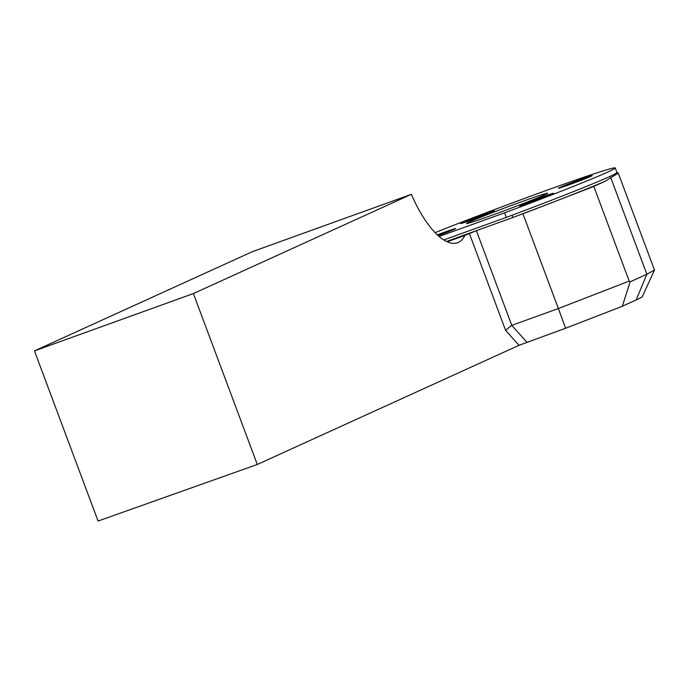 <?xml version="1.0" encoding="UTF-8"?>
<svg xmlns="http://www.w3.org/2000/svg" width="689" height="689" viewBox="0 0 689 689"><rect width="100%" height="100%" fill="white"/><g stroke="black" fill="none" stroke-linecap="round" stroke-linejoin="round"><path stroke-width="1.03" d="M512.203 215.192A115.545 3.29 -20.5 0 0 616.948 172.517L615.243 167.952A115.545 3.29 -20.5 0 1 504.615 212.823L506.32 217.388A115.545 3.29 -20.5 0 0 512.203 215.192L512.633 217.603L553.336 202.101A117.897 3.35 159.5 0 1 512.633 217.603L476.375 230.677L464.886 235.44A72.216 27.327 70.2 0 1 457.556 242.735A72.216 27.327 70.2 0 1 411.376 194.315L252.441 251.64L34.45 350.89L193.385 293.566L411.376 194.315M654.55 269.873L642.337 296.649A93.885 2.67 159.5 0 1 636.154 299.965L622.331 306.26L565.626 328.231L518.981 345.318L505.58 330.307L469.347 233.399M193.385 293.566L257.29 464.472L518.981 345.318M565.626 328.231L558.374 308.534L629.195 281.086L593.797 186.426L553.336 202.101A117.897 3.35 159.5 0 0 605.157 181.25L593.797 186.426M629.195 281.086L630.099 281.861L622.331 306.26M636.154 299.965L646.868 274.231L630.099 281.861M618.145 173.146L605.157 181.25M610.652 177.366L646.868 274.231L654.361 270.122M522.977 213.874L558.374 308.534L511.763 325.346L505.58 330.307M257.29 464.472L98.071 521.048L34.45 350.89M446.515 241.451L476.375 230.677L511.763 325.346L526.835 342.226M447.247 241.796L464.886 235.44M615.243 167.952A115.545 3.29 -20.5 0 0 550.847 188.829A115.545 3.29 -20.5 0 0 435.138 232.641M504.615 212.823L439.143 236.439M521.978 201.601A43.329 1.232 159.5 0 1 547.6 193.239A43.329 1.232 159.5 0 1 507.44 209.568A43.329 1.232 159.5 0 1 466.427 223.589A43.329 1.232 159.5 0 1 521.978 201.601M569.088 184.781A18.052 0.517 -20.5 0 0 592.23 175.617A18.052 0.517 -20.5 0 0 578.407 180.251A18.052 0.517 -20.5 0 0 559.606 187.615A18.052 0.517 -20.5 0 0 558.409 188.269A18.052 0.517 -20.5 0 0 569.088 184.781M471.267 220.067A18.052 0.517 -20.5 0 0 494.409 210.903A18.052 0.517 -20.5 0 0 477.322 216.742A18.052 0.517 -20.5 0 0 460.588 223.546A18.052 0.517 -20.5 0 0 471.267 220.067M438.213 235.621A18.052 0.517 -20.5 0 0 454.421 229.222A18.052 0.517 -20.5 0 0 455.61 228.567A18.052 0.517 -20.5 0 0 437.369 234.846M530.289 202.445A18.052 0.517 -20.5 0 0 553.439 193.282A18.052 0.517 -20.5 0 0 542.76 196.77A18.052 0.517 -20.5 0 0 519.609 205.933A18.052 0.517 -20.5 0 0 530.289 202.445M506.32 217.388L443.819 239.936M654.395 269.795L618.179 172.939M616.931 172.474L617.895 172.913"/></g></svg>
